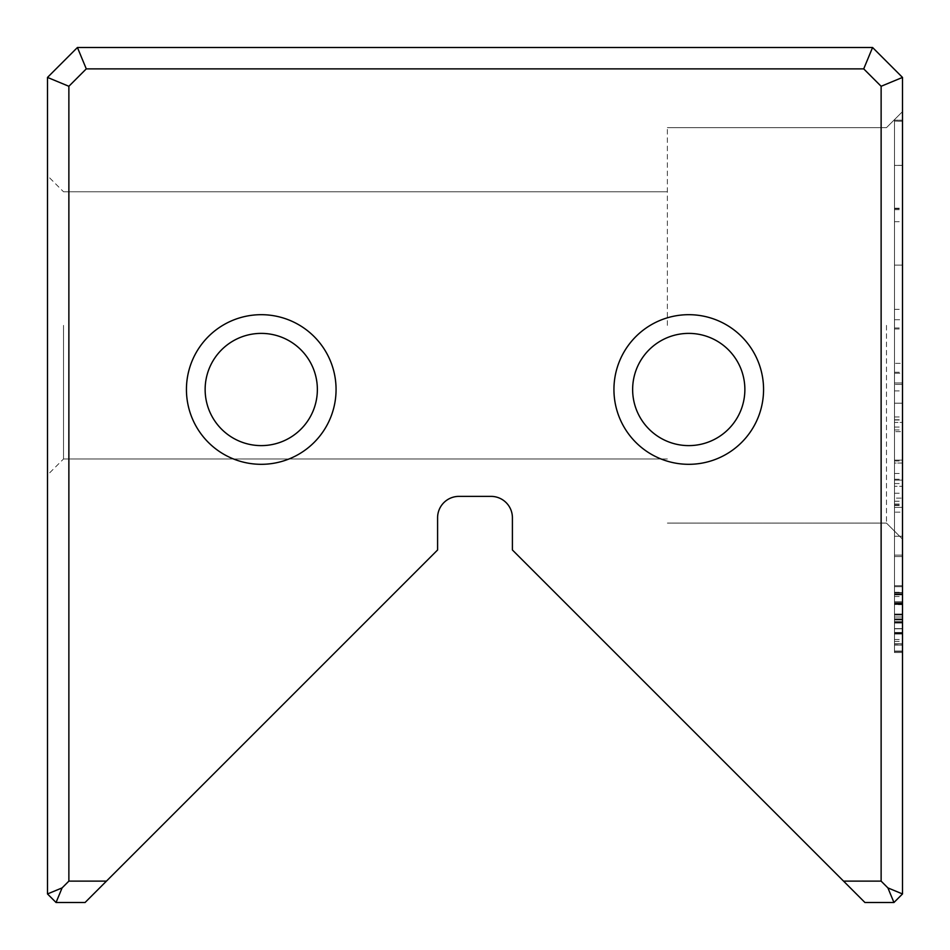 <?xml version="1.0" encoding="UTF-8"?>
<svg xmlns="http://www.w3.org/2000/svg" width="950" height="950" viewBox="0 0 950 950"><rect width="100%" height="100%" fill="white"/><g stroke="black" fill="none" stroke-linecap="round" stroke-linejoin="round"><path stroke-width="0.71" stroke-dasharray="4.75 3.56" d="M902.5 604.497L902.5 651.462L902.5 594.866L902.5 614.294L902.5 594.866L902.5 614.294L902.5 604.497L894.484 604.497L894.484 651.462L894.484 586.696L902.5 586.696L902.5 651.462L902.5 586.696L902.5 651.462L902.5 586.696L902.5 651.462L902.5 586.696L902.5 651.462L902.5 586.696L902.5 651.462L902.5 586.696L902.5 651.462L902.5 586.696L902.5 651.462L902.5 586.696L902.5 651.462L902.5 586.696L902.5 651.462L902.5 586.696L902.5 651.462L902.5 586.696L894.484 586.696L894.484 651.462L902.5 651.462L902.5 622.226L902.5 651.462L894.484 651.462L894.484 596.493L894.484 651.462L902.5 651.462L894.484 651.462L894.484 586.696L902.5 586.696L894.484 586.696L894.484 651.462L894.484 622.226L894.484 651.462L902.5 651.462L894.484 651.462L902.5 651.462L894.484 651.462L902.5 651.462L894.484 651.462L894.484 586.696L902.5 586.696L894.484 586.696L894.484 651.462L894.484 586.696L902.5 586.696L894.484 586.696L902.5 586.696L894.484 586.696L894.484 651.462L902.5 651.462L894.484 651.462L902.5 651.462L894.484 651.462L894.484 586.696L894.484 651.462L902.5 651.462L894.484 651.462L894.484 586.696L902.5 586.696L894.484 586.696L894.484 651.462L902.5 651.462L894.484 651.462L894.484 586.696L902.5 586.696L894.484 586.696L894.484 641.381L894.484 586.696L902.5 586.696L894.484 586.696L894.484 651.462L894.484 586.696L902.5 586.696L894.484 586.696L902.5 586.696L894.484 586.696L894.484 594.332L902.5 594.332L894.484 594.332L894.484 614.033L902.5 614.033L894.484 614.033L894.484 621.68L902.5 621.68L894.484 621.68L894.484 643.72L902.5 643.72L902.5 593.798L902.5 643.72L894.484 643.72L894.484 651.462L902.5 651.462L894.484 651.462L894.484 586.696L894.484 651.462L902.5 651.462L894.484 651.462L894.484 586.696L902.5 586.696L894.484 586.696L894.484 614.294L902.5 614.294L894.484 614.294L894.484 594.866L902.5 594.866L894.484 594.866L894.484 604.497L902.5 604.497L894.484 604.497M902.5 422.441L902.5 556.558L902.5 422.441L894.484 422.441L894.484 556.558L894.484 463.042L902.5 463.042L902.5 556.558L902.5 382.945L902.5 556.558L902.5 460.999L902.5 479.251L902.5 463.042L894.484 463.042L894.484 479.251L894.484 460.999L894.484 556.558L902.5 556.558L902.5 473.48L902.5 556.558L902.5 536.251L902.5 556.558L894.484 556.558L894.484 473.48L894.484 556.558L902.5 556.558L894.484 556.558L894.484 536.251L902.5 536.251L894.484 536.251L894.484 556.558L902.5 556.558L894.484 556.558L894.484 382.945L894.484 556.558L902.5 556.558L894.484 556.558L894.484 422.441L902.5 422.441M902.5 644.896L902.5 585.687L902.5 652.543L902.5 585.687L902.5 644.896L894.484 644.896L894.484 585.687L894.484 652.543L894.484 585.687L902.5 585.687L902.5 652.543L902.5 585.687L902.5 652.543L902.5 585.687L902.5 652.543L902.5 585.687L902.5 652.543L902.5 585.687L894.484 585.687L894.484 652.543L902.5 652.543L894.484 652.543L894.484 585.687L894.484 652.543L894.484 585.687L902.5 585.687L894.484 585.687L894.484 645.074L902.5 645.074L894.484 645.074L894.484 592.8L894.484 652.543L902.5 652.543L894.484 652.543L894.484 632.474L894.484 644.896L902.5 644.896M902.5 319.734L902.5 505.471L902.5 209.689L902.5 363.363L902.5 319.734L894.484 319.734L894.484 363.363L902.5 363.363M894.484 363.363L894.484 121.113L894.484 165.359L902.5 165.359L902.5 121.113L902.5 165.359L894.484 165.359L894.484 319.734M902.5 121.184L894.484 121.184M843.553 881.125L864.928 902.5L893.95 902.5L902.5 893.95L902.5 77.425L872.575 47.5L77.425 47.5L47.5 77.425L47.5 893.95L56.05 902.5L85.073 902.5L106.448 881.125L68.875 881.125L68.875 86.284L86.284 68.875L863.716 68.875L881.125 86.284L881.125 881.125L843.553 881.125L512.406 549.979L512.406 517.75A21.375 21.375 0 0 0 491.031 496.375L458.969 496.375A21.375 21.375 0 0 0 437.594 517.75L437.594 549.979L106.448 881.125M902.5 325.375L902.5 111.625L902.5 325.375M902.5 120.175L902.5 651.059L902.5 120.175L902.5 651.059L902.5 120.175L894.484 120.175L902.5 120.175L894.484 120.175L894.484 651.059L894.484 120.175L902.5 120.175M902.5 498.109L902.5 486.305L902.5 498.109L894.484 498.109L894.484 486.305L894.484 498.109M902.5 373.231L902.5 486.305L902.5 327.999L902.5 427.049L902.5 328.973L902.5 373.231L894.484 373.231L894.484 486.305L902.5 486.305L894.484 486.305L894.484 373.231M894.484 512.133L894.484 384.394L894.484 555.109L894.484 419.995L894.484 507.383L902.5 507.383L902.5 419.995L902.5 555.109L902.5 419.769L902.5 512.133L902.5 507.383L894.484 507.383L894.484 512.133L902.5 512.133M902.5 384.394L902.5 555.109L902.5 384.394L902.5 483.562L902.5 384.394L894.484 384.394L902.5 384.394M763.562 389.5A74.812 74.812 0 0 0 651.344 324.71A74.812 74.812 0 0 0 651.344 454.29A74.812 74.812 0 0 0 763.562 389.5M336.062 389.5A74.812 74.812 0 0 0 223.844 324.71A74.812 74.812 0 0 0 223.844 454.29A74.812 74.812 0 0 0 336.062 389.5M47.5 325.375L47.5 175.75L47.5 325.375M902.5 77.425L881.125 86.284M872.575 47.5L863.716 68.875M77.425 47.5L86.284 68.875M68.875 86.284L47.5 77.425M47.5 893.95L62.094 887.906L56.05 902.5M62.094 887.906L68.875 881.125M881.125 881.125L887.906 887.906L893.95 902.5M887.906 887.906L902.5 893.95M63.531 325.375L63.531 458.969L63.531 325.375M667.375 325.375L667.375 127.656L667.375 325.375M886.469 325.375L886.469 523.094L886.469 325.375M205.141 389.5A56.109 56.109 0 0 1 261.25 333.391A56.109 56.109 0 0 1 317.359 389.5A56.109 56.109 0 0 1 261.25 445.609A56.109 56.109 0 0 1 205.141 389.5A56.109 56.109 0 0 1 261.25 333.391A56.109 56.109 0 0 1 317.359 389.5A56.109 56.109 0 0 1 233.201 438.093A56.109 56.109 0 0 1 233.201 340.907A56.109 56.109 0 0 1 317.359 389.5A56.109 56.109 0 0 1 261.25 445.609A56.109 56.109 0 0 1 205.141 389.5M632.641 389.5A56.109 56.109 0 0 1 688.75 333.391A56.109 56.109 0 0 1 744.859 389.5A56.109 56.109 0 0 1 688.75 445.609A56.109 56.109 0 0 1 632.641 389.5A56.109 56.109 0 0 1 688.75 333.391A56.109 56.109 0 0 1 744.859 389.5A56.109 56.109 0 0 1 660.701 438.093A56.109 56.109 0 0 1 660.701 340.907A56.109 56.109 0 0 1 744.859 389.5A56.109 56.109 0 0 1 688.75 445.609A56.109 56.109 0 0 1 632.641 389.5M902.5 645.074L902.5 592.8L894.484 592.8L902.5 592.8L902.5 645.074L894.484 645.074L894.484 634.006L902.5 634.006L894.484 634.006L894.484 652.543L894.484 632.474L902.5 632.474L894.484 632.474L894.484 644.896L894.484 585.687L894.484 602.704L902.5 602.704L894.484 602.704L894.484 592.8L894.484 652.543L902.5 652.543L894.484 652.543L894.484 585.687L902.5 585.687L894.484 585.687L894.484 603.689L902.5 603.689L894.484 603.689L894.484 592.539L902.5 592.539L894.484 592.539L894.484 645.074L902.5 645.074L902.5 592.8L894.484 592.8L902.5 592.8L902.5 645.074M894.484 651.059L902.5 651.059L894.484 651.059L894.484 208.751L894.484 309.379L894.484 265.121L902.5 265.098L894.484 265.121L894.484 120.175L894.484 651.059L902.5 651.059L894.484 651.059M894.484 208.181L902.5 208.181M894.484 309.356L902.5 309.356M894.484 372.246L902.5 372.246M894.484 327.999L902.5 327.999M894.484 427.049L902.5 427.049M894.484 328.973L902.5 328.973M894.484 309.379L902.5 309.379M894.484 208.751L902.5 208.751M894.484 473.48L902.5 473.48M894.484 460.999L902.5 460.999M894.484 479.251L902.5 479.251M894.484 165.431L902.5 165.431L894.484 165.431M894.484 121.113L902.5 121.113L894.484 121.113M894.484 416.967L902.5 416.967M894.484 505.471L902.5 505.471M894.484 209.689L902.5 209.689M894.484 596.493L902.5 596.493M894.484 639.492L902.5 639.492M894.484 632.474L902.5 632.474L894.484 632.474M894.484 602.704L902.5 602.704L894.484 602.704M894.484 622.226L902.5 622.226L894.484 622.226L894.484 651.462L902.5 651.462L894.484 651.462L894.484 586.696L902.5 586.696L894.484 586.696L894.484 618.889L902.5 618.889L894.484 618.889L894.484 651.462L894.484 622.226L902.5 622.226L894.484 622.226M894.484 641.381L902.5 641.381M894.484 419.995L902.5 419.995M894.484 555.109L902.5 555.109L894.484 555.109M894.484 483.562L902.5 483.562M894.484 419.769L902.5 419.769M894.484 431.656L894.484 403.192L894.484 431.656L902.5 431.656L902.5 403.192L902.5 431.656M894.484 382.945L902.5 382.945L894.484 382.945M894.484 480.118L902.5 480.118L894.484 480.118M894.484 460.109L902.5 460.109L894.484 460.109M894.484 403.192L902.5 403.192L894.484 403.192M894.484 556.558L902.5 556.558L894.484 556.558M894.484 643.72L902.5 643.72L894.484 643.72L894.484 593.798L894.484 643.72L902.5 643.72L894.484 643.72M894.484 621.68L902.5 621.68L894.484 621.68M894.484 614.033L902.5 614.033L894.484 614.033M894.484 594.332L902.5 594.332L894.484 594.332M894.484 593.798L902.5 593.798L894.484 593.798M894.484 604.675L894.484 594.142L894.484 604.675L902.5 604.675L902.5 594.142L902.5 604.675M894.484 623.034L902.5 623.034L894.484 623.034M894.484 615.018L902.5 615.018L894.484 615.018M894.484 594.142L902.5 594.142L894.484 594.142M894.484 586.696L902.5 586.696L894.484 586.696M894.484 651.462L902.5 651.462L894.484 651.462M894.484 614.294L902.5 614.294L894.484 614.294M894.484 594.866L902.5 594.866L894.484 594.866M894.484 634.006L902.5 634.006L894.484 634.006M894.484 603.689L902.5 603.689L894.484 603.689M894.484 619.163L902.5 619.163L894.484 619.163M894.484 619.436L902.5 619.436L894.484 619.436M894.484 493.216L902.5 493.216M894.484 504.961L902.5 504.961M894.484 504.034L902.5 504.034M894.484 501.232L902.5 501.232M894.484 633.377L902.5 633.377L894.484 633.377M894.484 632.842L902.5 632.842L894.484 632.842M894.484 614.211L902.5 614.211L894.484 614.211M894.484 603.428L902.5 603.428L894.484 603.428M894.484 601.718L902.5 601.718L894.484 601.718M894.484 603.962L902.5 603.962L894.484 603.962M894.484 617.001L902.5 617.001L894.484 617.001M894.484 621.763L902.5 621.763L894.484 621.763M894.484 633.638L902.5 633.638L894.484 633.638M894.484 221.683L902.5 221.683M894.484 603.606L902.5 603.606L894.484 603.606M894.484 628.793L902.5 628.793L894.484 628.793M894.484 628.603L902.5 628.603L894.484 628.603M894.484 390.901L902.5 390.901M894.484 429.958L902.5 429.958M894.484 592.266L902.5 592.266M894.484 643.815L902.5 643.815M894.484 619.97L902.5 619.97L894.484 619.97M667.375 191.781L63.531 191.781L667.375 191.781L63.531 191.781L667.375 191.781L63.531 191.781L47.5 175.75M667.375 458.969L63.531 458.969L667.375 458.969L63.531 458.969L667.375 458.969L63.531 458.969L47.5 475M902.5 111.625L886.469 127.656L667.375 127.656L886.469 127.656L902.5 111.625L886.469 127.656L667.375 127.656L886.469 127.656L902.5 111.625L886.469 127.656L667.375 127.656M902.5 539.125L886.469 523.094L667.375 523.094L886.469 523.094L902.5 539.125L886.469 523.094L667.375 523.094L886.469 523.094L902.5 539.125L886.469 523.094L667.375 523.094"/><path stroke-width="1.43" d="M902.5 77.425L902.5 893.95L893.95 902.5L864.928 902.5L512.406 549.979L512.406 517.75A21.375 21.375 0 0 0 491.031 496.375L458.969 496.375A21.375 21.375 0 0 0 437.594 517.75L437.594 549.979L85.073 902.5L56.05 902.5L47.5 893.95L47.5 77.425L77.425 47.5L872.575 47.5L902.5 77.425L881.125 86.284L863.716 68.875L86.284 68.875L68.875 86.284L68.875 881.125L106.448 881.125M613.938 389.5A74.812 74.812 0 0 1 726.156 324.71A74.812 74.812 0 0 1 726.156 454.29A74.812 74.812 0 0 1 613.938 389.5M186.438 389.5A74.812 74.812 0 0 1 298.656 324.71A74.812 74.812 0 0 1 298.656 454.29A74.812 74.812 0 0 1 186.438 389.5M843.553 881.125L881.125 881.125L881.125 86.284M902.5 893.95L887.906 887.906L881.125 881.125M893.95 902.5L887.906 887.906M68.875 881.125L62.094 887.906L47.5 893.95M56.05 902.5L62.094 887.906M863.716 68.875L872.575 47.5M86.284 68.875L77.425 47.5M47.5 77.425L68.875 86.284M205.141 389.5A56.109 56.109 0 0 1 289.311 340.907A56.109 56.109 0 0 1 289.311 438.093A56.109 56.109 0 0 1 205.141 389.5M632.641 389.5A56.109 56.109 0 0 1 716.811 340.907A56.109 56.109 0 0 1 716.811 438.093A56.109 56.109 0 0 1 632.641 389.5"/></g></svg>
